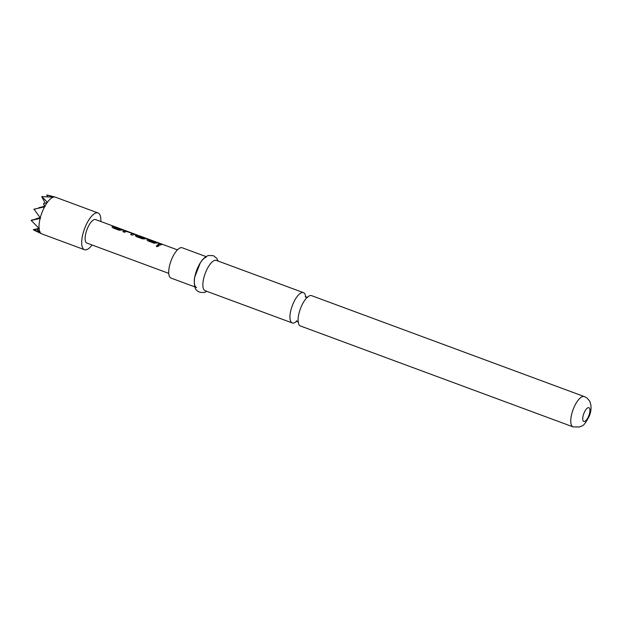<?xml version="1.0" encoding="UTF-8"?>
<svg xmlns="http://www.w3.org/2000/svg" width="622" height="622" viewBox="0 0 622 622"><rect width="100%" height="100%" fill="white"/><g stroke="black" fill="none" stroke-linecap="round" stroke-linejoin="round"><path stroke-width="0.93" d="M156.892 246.709L156.27 245.915L158.143 245.34L158.765 246.079L156.892 246.709M156.278 245.97L158.128 245.503L158.758 246.141M305.697 297.005A16.156 5.948 110.3 0 0 303.458 292.643A16.156 5.948 110.3 0 0 301.709 292.659A16.156 5.948 110.3 0 0 290.948 309.966A16.156 5.948 110.3 0 0 292.247 322.942A16.156 5.948 110.3 0 0 293.996 322.927A16.156 5.948 110.3 0 0 296.787 321.084M39.217 228.601L33.425 229.883L40.158 231.913L36.931 229.238L39.419 228.787L31.201 220.452L40.547 218.299L34.07 209.21L45.033 206.753L44.823 206.395A19.577 7.215 -69.7 0 1 47.155 202.64L47.427 202.259L41.744 196.645L53.352 197.158A19.577 7.215 -69.7 0 1 55.14 197.096A19.577 7.215 -69.7 0 1 55.374 197.166L98.058 212.965A19.577 7.215 110.3 0 0 95.936 212.988A19.577 7.215 110.3 0 0 83.62 231.4A19.577 7.215 110.3 0 0 84.46 249.694A19.577 7.215 110.3 0 0 86.582 249.671A19.577 7.215 110.3 0 0 92.11 245.006M100.811 221.502A19.577 7.215 110.3 0 0 98.058 212.965M309.857 295.675A16.156 5.948 -69.7 0 1 311.606 295.66L584.26 396.572A16.156 5.948 -69.7 0 0 582.511 396.587A16.156 5.948 -69.7 0 0 572.349 411.78A16.156 5.948 -69.7 0 0 573.049 426.871L300.387 325.959A16.156 5.948 -69.7 0 1 299.089 312.983A16.156 5.948 -69.7 0 1 309.857 295.675M194.88 286.905L171.011 278.073A16.156 5.948 -69.7 0 1 170.311 262.982A16.156 5.948 -69.7 0 1 180.473 247.789A16.156 5.948 -69.7 0 1 182.223 247.774L206.092 256.606M292.247 322.942L205.151 290.707A16.156 5.948 -69.7 0 1 204.459 275.616A16.156 5.948 -69.7 0 1 214.621 260.424A16.156 5.948 -69.7 0 1 216.37 260.408L303.458 292.643M139.818 236.018L137.579 236.072L143.371 238.218L144.491 237.868L139.39 235.979L145.299 237.969L146.256 238.498L145.027 238.887L142.461 238.864L136.187 236.539L135.402 235.326L137.392 235.046L95.609 219.574A12.533 4.618 110.3 0 0 94.256 219.589A12.533 4.618 110.3 0 0 86.365 231.376A12.533 4.618 110.3 0 0 86.909 243.085L168.749 273.369M112.745 226.431L115.855 227.069L114.09 227.38L119.875 229.518L121.889 229.3L123.677 229.969L119.16 230.233L112.893 227.916L112.115 226.703L112.745 226.431M124.384 230.739L134.609 234.183L132.478 235.163L130.69 234.502L132.641 233.483L126.67 231.298L124.649 232.27L122.861 231.609L124.384 230.739M135.223 235.738L138.224 235.559M137.478 236.173L143.332 238.397L144.491 237.868M147.686 239.369L150.796 240.006L149.023 240.31L154.808 242.456L156.83 242.238L158.618 242.899L154.085 243.171L147.826 240.846L147.056 239.633L147.686 239.369M159.325 243.676L162.435 244.314L159.582 245.208L157.786 244.547L159.325 243.676M146.878 239.968L149.008 239.338M111.937 227.038L114.067 226.408M130.667 234.673L132.641 233.483M114.013 227.325L119.875 229.518M148.93 240.411L154.808 242.456M196.622 287.551A16.156 5.948 -69.7 0 1 195.922 272.459A16.156 5.948 -69.7 0 1 206.084 257.267M39.062 228.468A19.577 7.215 -69.7 0 1 40.158 218.384M44.823 206.395L43.462 203.635L47.155 202.64M39.761 231.656A19.577 7.215 -69.7 0 1 39.1 228.849M33.316 229.689L38.945 228.36M41.744 196.645L45.103 203.145M36.931 229.238L39.303 228.678M46.767 195.059L47.599 196.653M53.352 197.158L47.132 194.997M84.46 249.694L41.783 233.895A19.577 7.215 -69.7 0 1 41.557 233.802A19.577 7.215 -69.7 0 1 39.87 231.913M41.899 196.614L42.335 196.505M47.427 202.259A19.577 7.215 -69.7 0 1 53.158 197.221M40.259 217.957A19.577 7.215 -69.7 0 1 44.566 206.862M34.07 209.21L34.14 209.692M44.59 205.96L43.96 206.076L44.582 205.929M40.228 217.918L36.13 218.672L40.088 217.739M31.1 220.258L40.36 218.073M33.907 209.241L44.963 206.636M44.916 206.558L39.116 208.012M38.937 207.662L44.761 206.286M157.763 244.71L160.647 243.645M160.577 243.832L162.365 244.493M154.769 242.634L156.83 242.238M156.76 242.417L158.548 243.085M148.938 239.524L150.003 239.921M144.498 238.102L145.299 237.969M145.237 238.156L146.201 238.685M132.649 233.716L133.652 233.654M133.582 233.841L134.554 234.37M122.837 231.781L124.936 230.809L127.378 231.337M119.844 229.697L121.889 229.3M121.819 229.487L123.607 230.148M113.997 226.595L115.785 227.255M588.093 407.69A7.34 2.706 -69.7 0 1 589.477 413.576A7.34 2.706 -69.7 0 1 584.587 421.444A7.34 2.706 -69.7 0 1 583.195 415.558A7.34 2.706 -69.7 0 1 588.093 407.69M305.503 297.262L305.309 296.601L307.626 297.456M298.537 322.002L296.227 321.146L296.803 320.765M573.049 426.871L579.548 427.003C581.788 425.106 582.907 428.721 589.493 415.62C590.947 411.834 591.374 408.118 590.76 404.456L590.014 402.092C590.107 401.804 587.767 397.691 584.26 396.572M218.104 261.053L216.751 258.285L213.33 255.634L208.362 255.549C203.915 257.213 201.279 261.256 200.377 262.717L194.795 276.907C194.15 278.951 194.118 282.085 194.709 286.307C195.541 290.902 198.846 292.939 204.63 292.41L206.893 291.353M139.382 235.777L177.449 249.865M33.627 229.984L41.557 233.802M48.368 195.285L55.14 197.096M137.322 235.225L138.55 235.676"/></g></svg>
